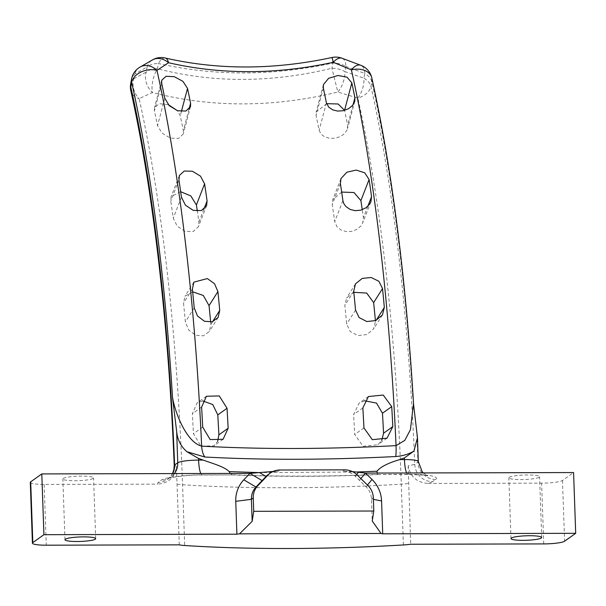 <?xml version="1.0" encoding="UTF-8"?>
<svg xmlns="http://www.w3.org/2000/svg" width="606" height="606" viewBox="0 0 606 606"><rect width="100%" height="100%" fill="white"/><g stroke="black" fill="none" stroke-linecap="round" stroke-linejoin="round"><path stroke-width="0.45" stroke-dasharray="3.03 2.27" d="M352.298 471.559L342.935 471.173A17.559 16.96 -125.5 0 1 355.245 476.225L366.024 486.739A17.559 16.96 -125.5 0 1 371.478 499.003L372.243 521.016M268.405 474.407A17.559 16.96 -125.5 0 1 277.995 471.339L273.117 471.453M377.265 473.059L377.856 474.559M377.864 474.559L408.762 474.286A17.559 3.75 89.9 0 1 408.202 474.49A17.559 3.75 89.9 0 1 406.679 472.983M408.762 474.286A35.118 5.136 -2 0 1 435.669 479.475L432.54 481.702A17.559 16.96 -125.5 0 1 414.784 464.393L417.905 462.158A17.559 2.568 178 0 0 418.307 461.59M432.54 481.702L428.207 483.437C416.989 482.618 410.3 476.748 408.164 465.832L414.784 464.393A696.536 148.75 89.9 0 0 370.963 86.37A17.559 12.309 -12.6 0 1 357.851 98.081A17.559 9.029 108.2 0 0 363.926 78.182A17.559 11.34 -169.5 0 1 370.963 86.37L371.826 81.704A17.559 11.34 10.5 0 0 364.789 73.515A17.559 8.704 109.9 0 0 360.661 65.243L360.487 65.183M408.164 465.832L410.701 544.249M30.3 482.406A17.559 2.568 178 0 0 44.147 484.429L157.545 484.141L158.075 482.414L161.204 480.187A35.118 5.136 -2 0 1 202.912 474.824L232.704 474.937M428.23 483.437L541.62 483.141A17.559 2.568 178 0 0 562.474 480.46L573.579 472.551M63.198 478.467A15.362 2.25 -2 0 1 79.795 476.142A15.362 2.25 -2 0 1 93.559 477.892A15.362 2.25 -2 0 1 78.288 480.679A15.362 2.25 -2 0 1 62.85 478.967A15.362 2.25 -2 0 1 63.198 478.467M509.207 477.316A15.362 2.25 -2 0 1 525.803 474.983A15.362 2.25 -2 0 1 539.575 476.74A15.362 2.25 -2 0 1 524.296 479.52A15.362 2.25 -2 0 1 508.858 477.808A15.362 2.25 -2 0 1 509.207 477.316M232.621 474.937L230.242 473.437M172.687 473.589A17.559 16.96 -125.5 0 1 167.726 479.308A17.559 16.96 -125.5 0 1 167.657 479.354A17.559 16.96 -125.5 0 1 158.075 482.414M174.619 465.014L176.369 466.431C175.013 477.339 168.733 483.247 157.545 484.141M179.308 544.847L176.369 466.431M130.691 83.749A17.559 11.34 -169.5 0 1 133.812 78.78A17.559 14.165 -117.3 0 0 139.13 98.649A17.559 12.309 -12.6 0 1 130.82 90.764M413.595 404.535L413.519 403.528M140.228 66.971A17.559 13.885 -119.3 0 0 134.684 74.106A17.559 11.34 10.5 0 0 131.555 79.075M165.211 57.987A17.559 6.802 -76.9 0 0 158.416 63.494A17.559 11.34 10.5 0 0 147.122 66.925A17.559 13.665 59.3 0 1 151.871 60.267M342.254 58.343A17.559 8.454 -68.8 0 1 345.867 66.41A17.559 11.34 10.5 0 0 332.906 63.039C272.352 76.068 214.191 76.22 158.416 63.494L157.454 68.705A17.559 7.158 -75 0 0 152.454 92.536A17.559 13.908 60.8 0 1 146.152 72.137A17.559 11.34 -169.5 0 1 157.454 68.705C212.911 83.12 271.071 82.969 331.936 68.258A17.559 11.34 -169.5 0 1 344.897 71.622A17.559 8.726 -70.2 0 1 337.845 92.059L331.936 68.258L332.906 63.039A17.559 0.394 77.6 0 1 331.967 57.509M403.407 544.953L401.286 484.186A680.258 145.273 -90.1 0 0 357.851 98.081L337.845 92.059C273.17 107.663 211.373 107.823 152.454 92.536L139.13 98.649A680.258 145.273 89.9 0 1 182.565 484.755L184.686 545.514M364.547 400.778L359.131 403.149L353.586 414.527A666.683 142.372 89.9 0 1 354.699 434.487L363.085 446.274L377.811 444.736L381.712 440.547M202.692 400.892L197.139 402.876L192.337 413.724A674.781 144.107 89.9 0 1 193.45 433.691L200.942 446.16L213.88 445.849L217.66 441.297M353.828 292.327L346.609 297.94L344.852 305.288A666.683 142.372 89.9 0 1 346.685 324.081L350.26 331.573L357.972 335.557L366.842 334.573L373.614 328.944L375.485 321.415A674.781 144.107 -90.1 0 0 375.417 320.672M192.67 291.827L184.997 296.213L183.527 303.106A674.781 144.107 89.9 0 1 185.36 321.907L188.633 329.959L195.549 335.254L203.389 335.83L209.297 331.505L210.88 324.43A666.683 142.372 -90.1 0 0 210.661 322.127M341.67 192.079L332.77 199.7L332.209 204.601A666.683 142.372 89.9 0 1 334.717 221.644L337.019 226.788L340.966 229.977L346.306 231.621L352.154 231.295L357.161 229.235L360.79 226.091L362.767 222.75L363.388 217.683A674.781 144.107 -90.1 0 0 362.244 209.721M180.664 191.685L171.18 196.564L170.763 201.116A674.781 144.107 89.9 0 1 173.263 218.175L177.225 226.159L185.019 231.363L193.238 231.568L198.427 226.712L198.912 221.993A666.683 142.372 -90.1 0 0 197.336 211.138M326.604 103.671L316.143 112.125L316.059 115.504A666.683 142.372 89.9 0 1 319.15 130.29L320.983 134.009L324.369 136.698L329.429 138.327L335.277 138.229L340.519 136.494L344.428 133.737L347.102 129.911L347.655 125.147A674.781 144.107 -90.1 0 0 344.572 110.39M168.226 104.618L159.242 103.694L154.447 107.739L154.439 110.837A674.781 144.107 89.9 0 1 157.53 125.639L161.999 133.062L170.339 138.107L178.694 138.418L183.292 133.903L183.345 130.646A666.683 142.372 -90.1 0 0 180.255 115.86L177.475 110.701M360.888 478.611L359.456 480.338M367.872 485.421L366.024 486.739L367.456 485.012M373.326 497.685L371.478 499.003L373.387 499.367M356.669 474.506L355.245 476.225L357.093 474.907M277.995 471.339L279.843 470.021M342.935 471.173L344.784 469.855M435.669 479.475A17.559 16.96 -125.5 0 1 417.905 462.158L416.814 430.896M177.187 484.088A17.559 2.568 178 0 0 182.565 484.755A298.508 43.647 178 0 0 401.286 484.186A17.559 2.568 178 0 0 408.58 483.49M233.621 474.74L247.809 475.301C284.116 476.498 322.24 476.399 362.199 475.006L378.053 474.369M200.828 473.513A17.559 3.75 -90.1 0 0 202.351 475.021A17.559 3.75 -90.1 0 0 202.912 474.824M174.407 473.581A17.559 16.96 -125.5 0 1 170.786 477.127A17.559 16.96 -125.5 0 1 161.204 480.187M44.147 484.429L46.268 545.195M562.474 480.46L564.595 541.219M543.741 543.908L541.62 483.141M412.686 396.9A702.748 150.076 -90.1 0 0 371.826 81.704M133.812 78.78L146.152 72.137L147.122 66.925L134.684 74.106L133.812 78.78M345.867 66.41L344.897 71.622L363.926 78.182L364.789 73.515L345.867 66.41M356.775 472.006L258.247 472.582M161.711 83.363L154.439 110.837M181.406 111.512L180.255 115.86M164.779 98.24L157.53 125.639M189.019 109.186L183.345 130.646M323.331 88.029L316.059 115.504M326.399 102.891L319.15 130.29M353.033 104.808L347.655 125.147M178.959 180.02L170.763 201.116M181.436 197.139L173.263 218.175M203.851 209.282L198.912 221.993M340.405 183.504L332.209 204.601M342.89 200.609L334.717 221.644M367.804 206.313L363.388 217.683M192.397 289.047L183.527 303.106M194.208 307.878L185.36 321.907M212.6 321.71L210.88 324.43M353.722 291.228L344.852 305.288M355.533 310.052L346.685 324.081M376.152 320.354L375.485 321.415M201.609 407.118L192.337 413.724M202.699 427.101L193.45 433.691M363.948 427.897L354.699 434.487M362.858 407.921L353.586 414.527M377.818 474.566L408.202 474.49L422.488 475.059L427.859 475.861L423.321 472.938M167.657 479.354L170.786 477.127L168.816 478.255C167.801 477.869 187.512 474.665 202.351 475.021L232.734 474.945M167.718 479.285L170.847 476.263L172.513 473.589M541.696 537.499L539.575 476.74M510.979 538.575L508.858 477.808M95.68 538.651L93.559 477.892M64.971 539.726L62.85 478.967M413.542 404.005L413.595 404.634M165.203 58.009L165.582 58.093M140.289 66.955L140.713 66.713M377.902 474.559C326.589 476.778 278.146 476.907 232.575 474.93M161.726 80.242L154.447 107.739M190.542 106.512L183.292 133.903M323.422 84.628L316.143 112.125M354.775 101.308L347.526 128.692M179.384 175.452L171.187 196.564M206.593 205.692L198.427 226.712M340.973 178.588L332.77 199.7M370.933 201.73L362.767 222.75M193.875 282.131L184.997 296.213M218.137 317.491L209.297 331.505M355.487 283.858L346.609 297.94M382.447 314.931L373.614 328.944M206.426 396.256L197.139 402.876M223.114 439.259L213.88 445.849M387.045 438.153L377.811 444.736M368.425 396.529L359.131 403.149"/><path stroke-width="0.91" d="M273.117 471.453L249.914 473.384L243.801 479.823A30.732 29.679 54.5 0 0 235.757 501.329L236.901 534.189L239.514 533.848L252.164 521.327L251.399 499.314A17.559 16.96 -125.5 0 1 255.99 487.027L266.042 476.46A17.559 16.96 -125.5 0 1 268.405 474.407L270.253 473.081A17.559 16.96 54.5 0 1 279.843 470.021L344.784 469.855A17.559 16.96 54.5 0 1 357.093 474.907L367.872 485.421A17.559 16.96 54.5 0 1 373.326 497.685L373.796 511.017L372.243 521.016L381.03 533.485L382.712 533.81L381.568 500.95A30.732 29.679 54.5 0 0 372.023 479.49L365.456 473.089L352.298 471.559M270.253 473.081A17.559 16.96 54.5 0 0 267.89 475.142L257.845 485.709A17.559 16.96 54.5 0 0 253.247 497.996L253.717 511.328L252.164 521.327M373.796 511.017L253.717 511.328M239.514 533.848L381.03 533.485M236.901 534.189L43.92 534.689L32.815 542.597L30.694 481.838A17.559 2.568 178 0 0 30.3 482.406L32.421 543.165A17.559 2.568 -2 0 1 32.815 542.597M382.712 533.81L575.7 533.31L564.595 541.219A17.559 2.568 -2 0 1 543.741 543.908L410.701 544.249A17.559 2.568 -2 0 1 403.407 544.953A298.508 43.647 178 0 1 184.686 545.514A17.559 2.568 -2 0 1 179.308 544.847L46.268 545.195A17.559 2.568 -2 0 1 32.421 543.165M511.328 538.075A15.362 2.25 -2 0 1 527.924 535.742A15.362 2.25 -2 0 1 541.696 537.499A15.362 2.25 -2 0 1 526.417 540.279A15.362 2.25 -2 0 1 510.979 538.575A15.362 2.25 -2 0 1 511.328 538.075M65.319 539.226A15.362 2.25 -2 0 1 81.916 536.901A15.362 2.25 -2 0 1 95.68 538.651A15.362 2.25 -2 0 1 80.409 541.438A15.362 2.25 -2 0 1 64.971 539.726A15.362 2.25 -2 0 1 65.319 539.226M575.7 533.31L573.579 472.551L365.456 473.089L360.888 478.611M43.92 534.689L41.799 473.922L249.914 473.384L262.11 480.588M406.679 472.983A17.559 3.75 89.9 0 1 404.452 459.568L399.808 459.575C388.045 463.037 380.432 466.923 376.977 471.233L377.265 473.059M41.799 473.922L30.694 481.838M230.242 473.437L229.166 471.619C224.356 466.605 212.274 463.446 203.252 460.09L198.601 460.098A17.559 3.75 -90.1 0 0 200.828 473.513M413.519 403.528L410.421 429.699L404.785 440.403L396.051 445.637C326.452 449.266 261.648 449.432 201.639 446.137C187.102 442.395 175.543 414.64 172.521 397.521L176.657 431.517C177.399 439.638 180.815 446.372 186.898 451.705L198.548 458.462L198.601 460.098A17.559 2.568 178 0 0 177.747 462.779L174.619 465.014A17.559 16.96 -125.5 0 1 172.687 473.589M172.521 397.521A702.748 150.076 89.9 0 0 131.669 82.325A17.559 12.309 -12.6 0 1 156.969 70.379A17.559 13.885 -119.3 0 0 140.274 66.94A17.559 13.885 -119.3 0 0 140.228 66.971A17.559 17.559 0 0 0 131.555 79.075A17.559 11.34 10.5 0 0 131.669 82.325L130.805 86.991A696.536 148.75 -90.1 0 1 174.619 465.014L174.233 465.484C168.551 323.574 153.06 190.201 130.82 90.764A17.559 12.309 -12.6 0 1 130.805 86.991A17.559 11.34 -169.5 0 1 130.691 83.749A17.559 17.559 0 0 0 130.82 90.764M198.548 458.462L203.252 460.09M186.898 451.705L204.798 457.015A17.559 9.196 -86.8 0 1 201.639 446.137A719.307 153.613 -90.1 0 0 156.969 70.379L168.521 62.729C221.205 74.765 276.131 74.629 333.315 62.297A17.559 8.454 -68.8 0 1 342.095 58.274A17.559 17.559 0 0 0 331.982 57.494A17.559 0.394 77.6 0 1 331.974 57.494A17.559 0.394 77.6 0 1 333.315 62.297L351.389 69.872A719.307 153.613 89.9 0 1 396.051 445.637A17.559 2.129 -93 0 1 395.786 456.523C402.589 456.007 408.641 454.205 413.951 451.114L417.473 437.744L413.595 404.535M164.779 98.24A718.542 153.447 -90.1 0 0 161.711 83.363L161.726 80.242L166.074 76.273L174.301 76.682L182.906 81.34L187.527 88.378A710.437 151.72 89.9 0 1 190.595 103.24L190.542 106.512L185.936 111.042L177.581 110.739L169.241 105.679L164.779 98.24M354.904 97.748L354.775 101.308L352.601 105.361L348.639 108.656L343.208 110.731L337.656 111.072L332.876 109.921L328.785 107.224L326.399 102.891A710.437 151.72 -90.1 0 0 323.331 88.029L323.422 84.628L328.634 78.303L337.981 75.492L347.041 77.167L351.836 82.87A718.542 153.447 89.9 0 1 354.904 97.748L353.033 104.808M181.436 197.139A718.542 153.447 -90.1 0 0 178.959 180.02L179.384 175.452L184.3 171.021L192.42 171.233L200.48 176.134L204.601 183.853A710.437 151.72 89.9 0 1 207.085 200.965L206.593 205.692L201.404 210.562L193.185 210.358L185.391 205.139L181.436 197.139M371.561 196.647L370.933 201.73L369.728 204.033L366.077 207.729L360.843 210.161L355.161 210.683L350.116 209.441L345.791 206.449L343.731 203.449L342.89 200.609A710.437 151.72 -90.1 0 0 340.405 183.504L340.973 178.588L346.882 172.21L356.169 170.081L364.751 172.808L369.084 179.527A718.542 153.447 89.9 0 1 371.561 196.647L367.804 206.313M194.208 307.878A718.542 153.447 -90.1 0 0 192.397 289.047L193.875 282.131L207.328 278.578L214.501 283.676L217.918 291.577A710.437 151.72 89.9 0 1 219.728 310.408L218.137 317.491L212.221 321.824L204.381 321.241L197.473 315.946L194.208 307.878M384.333 307.386L382.447 314.931L375.682 320.559L366.812 321.544L359.1 317.559L355.533 310.052A710.437 151.72 -90.1 0 0 353.722 291.228L355.487 283.858L362.252 278.404L371.167 277.51L378.871 281.275L382.522 288.554A718.542 153.447 89.9 0 1 384.333 307.386L376.152 320.354M227.053 408.27A710.437 151.72 89.9 0 1 228.144 428.253L223.114 439.259L210.176 439.577L202.699 427.101A718.542 153.447 -90.1 0 0 201.609 407.118L206.426 396.256L219.266 395.93L227.053 408.27L217.781 414.883L212.759 404.55L202.692 400.892M363.948 427.897A710.437 151.72 -90.1 0 0 362.858 407.921L368.425 396.529L383.234 395.051L391.734 406.626A718.542 153.447 89.9 0 1 392.824 426.609L387.045 438.153L372.319 439.691L363.948 427.897M413.542 404.005L413.595 404.634C405.99 278.677 392.067 169.778 371.811 77.932A17.559 17.559 0 0 0 360.661 65.243A17.559 8.704 109.9 0 0 351.389 69.872A17.559 12.309 -12.6 0 1 371.811 77.932L371.811 77.932A17.559 12.309 -12.6 0 1 371.826 81.704M151.871 60.267A17.559 13.665 59.3 0 1 152.303 59.994A17.559 13.665 59.3 0 1 152.348 59.971A17.559 13.665 59.3 0 1 168.521 62.729A17.559 6.802 -76.9 0 0 165.256 58.002A17.559 6.802 -76.9 0 0 165.211 57.987M360.661 65.243L342.095 58.274A17.559 8.454 -68.8 0 1 342.254 58.343M399.808 459.575L404.399 457.924L413.951 451.122M356.775 472.006L376.977 471.233M381.712 440.547L383.575 433.199A674.781 144.107 -90.1 0 0 382.462 413.231L376.508 403.073L364.547 400.778M217.66 441.297L218.895 434.843A666.683 142.372 -90.1 0 0 217.781 414.883M375.417 320.672A674.781 144.107 -90.1 0 0 373.652 302.614L366.691 293.054L353.828 292.327M210.661 322.127A666.683 142.372 -90.1 0 0 209.047 305.644L203.305 295.463L192.67 291.827M362.244 209.721A674.781 144.107 -90.1 0 0 360.888 200.624L354.025 192.534L341.67 192.079M197.336 211.138A666.683 142.372 -90.1 0 0 196.405 204.949L190.822 195.935L180.664 191.685M344.572 110.39A674.781 144.107 -90.1 0 0 344.564 110.345L338.11 103.982L326.604 103.671M177.475 110.701L168.226 104.618M367.456 485.012L372.023 479.49M373.387 499.367L381.568 500.95M358.555 472.225L356.669 474.506M253.247 497.996L251.399 499.314L235.757 501.329M257.845 485.709L255.99 487.027L243.801 479.823M267.89 475.142L266.042 476.46L259.307 472.483M423.321 472.938L422.2 471.748L418.307 461.59A17.559 2.568 178 0 0 404.452 459.568L404.399 457.924M176.657 431.517L177.747 462.779A17.559 16.96 -125.5 0 1 174.407 473.581M204.798 457.015C263.754 460.181 327.414 460.015 395.786 456.523M258.247 472.582L229.166 471.619M187.527 88.378L181.406 111.512M190.595 103.24L189.019 109.186M351.836 82.87L344.564 110.345M204.601 183.853L196.405 204.949M207.085 200.965L203.851 209.282M369.084 179.527L360.888 200.624M217.918 291.577L209.047 305.644M219.728 310.408L212.6 321.71M382.522 288.554L373.652 302.614M228.144 428.253L218.895 434.843M392.824 426.609L383.575 433.199M391.734 406.626L382.462 413.231M172.513 473.589L173.854 469.733L174.233 465.484M165.256 58.002A17.559 17.559 0 0 0 152.303 59.994M165.203 58.009C218.289 70.137 273.882 69.97 331.982 57.502M140.289 66.955L152.356 59.979M130.691 83.749L131.555 79.075M417.473 437.744L418.307 461.59"/></g></svg>

